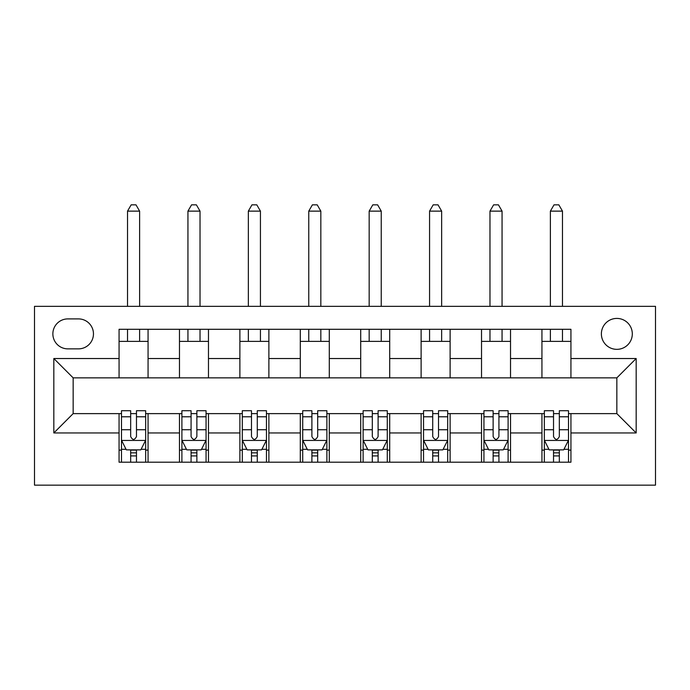 <?xml version="1.0" encoding="UTF-8"?>
<svg xmlns="http://www.w3.org/2000/svg" width="690" height="690" viewBox="0 0 690 690"><rect width="100%" height="100%" fill="white"/><g stroke="black" fill="none" stroke-linecap="round" stroke-linejoin="round"><path stroke-width="1.03" d="M616.843 318.418A15.465 15.465 0 0 0 601.378 333.882A15.465 15.465 0 0 0 616.843 349.347A15.465 15.465 0 0 0 632.307 333.882A15.465 15.465 0 0 0 616.843 318.418M34.5 485.148L655.5 485.148L655.5 306.343L34.5 306.343L34.5 485.148M67.844 348.864L78.479 348.864A14.982 14.982 0 0 0 93.461 333.882A14.982 14.982 0 0 0 78.479 318.901L67.844 318.901A14.982 14.982 0 0 0 52.863 333.882A14.982 14.982 0 0 0 67.844 348.864M119.068 432.958L53.829 432.958L53.829 358.533L119.068 358.533L119.068 377.861L73.157 377.861L73.157 413.621L119.068 413.621L119.068 462.197L570.932 462.197L570.932 413.621L616.843 413.621L616.843 377.861L570.932 377.861L570.932 358.533L636.171 358.533L636.171 432.958L570.932 432.958M570.932 358.533L570.932 329.294L119.068 329.294L119.068 358.533M541.935 329.294L541.935 377.861L570.932 377.861M541.935 377.861L119.068 377.861M119.068 413.621L121.492 413.621M130.669 413.621L136.473 413.621M145.65 413.621L148.065 413.621L148.065 462.197M181.893 413.621L148.065 413.621M191.078 413.621L196.874 413.621M206.06 413.621L208.475 413.621L208.475 462.197M242.302 413.621L208.475 413.621M251.488 413.621L257.284 413.621M266.469 413.621L268.884 413.621L268.884 462.197M302.712 413.621L268.884 413.621M311.897 413.621L317.693 413.621M326.879 413.621L329.294 413.621L329.294 462.197M363.121 413.621L329.294 413.621M372.307 413.621L378.103 413.621M387.288 413.621L389.703 413.621L389.703 462.197M423.531 413.621L389.703 413.621M432.716 413.621L438.512 413.621M447.698 413.621L450.113 413.621L450.113 462.197M483.94 413.621L450.113 413.621M493.126 413.621L498.922 413.621M508.107 413.621L510.522 413.621L510.522 462.197M544.35 413.621L510.522 413.621M553.527 413.621L559.331 413.621M568.508 413.621L570.932 413.621M148.065 329.294L148.065 377.861M119.068 341.378L148.065 341.378M119.068 450.113L121.492 450.113M130.669 450.113L136.473 450.113M145.65 450.113L148.065 450.113M179.478 413.621L179.478 462.197M179.478 329.294L179.478 377.861M208.475 329.294L208.475 377.861M179.478 341.378L208.475 341.378M179.478 450.113L181.893 450.113M191.078 450.113L196.874 450.113M206.06 450.113L208.475 450.113M239.887 413.621L239.887 462.197M239.887 450.113L242.302 450.113M251.488 450.113L257.284 450.113M266.469 450.113L268.884 450.113M239.887 329.294L239.887 377.861M268.884 329.294L268.884 377.861M239.887 341.378L268.884 341.378M300.297 413.621L300.297 462.197M300.297 450.113L302.712 450.113M311.897 450.113L317.693 450.113M326.879 450.113L329.294 450.113M300.297 329.294L300.297 377.861M329.294 329.294L329.294 377.861M300.297 341.378L329.294 341.378M360.706 413.621L360.706 462.197M360.706 450.113L363.121 450.113M372.307 450.113L378.103 450.113M387.288 450.113L389.703 450.113M360.706 329.294L360.706 377.861M389.703 329.294L389.703 377.861M360.706 341.378L389.703 341.378M421.116 413.621L421.116 462.197M421.116 450.113L423.531 450.113M432.716 450.113L438.512 450.113M447.698 450.113L450.113 450.113M421.116 329.294L421.116 377.861M450.113 329.294L450.113 377.861M421.116 341.378L450.113 341.378M481.525 413.621L481.525 462.197M481.525 450.113L483.94 450.113M493.126 450.113L498.922 450.113M508.107 450.113L510.522 450.113M481.525 329.294L481.525 377.861M510.522 329.294L510.522 377.861M481.525 341.378L510.522 341.378M541.935 413.621L541.935 462.197M541.935 450.113L544.35 450.113M553.527 450.113L559.331 450.113M568.508 450.113L570.932 450.113M541.935 341.378L570.932 341.378M73.157 377.861L53.829 358.533M73.157 413.621L53.829 432.958M636.171 358.533L616.843 377.861M636.171 432.958L616.843 413.621M130.669 455.909L136.473 455.909M121.492 416.786L130.669 416.786L130.669 410.723L121.492 410.723L121.492 440.203L126.322 449.871L140.82 449.871L145.65 440.203L145.65 410.723L136.473 410.723L136.473 416.786L145.65 416.786M145.65 440.203L145.65 462.197M121.492 440.203L121.492 462.197M136.473 449.871L136.473 462.197M130.669 462.197L130.669 449.871M130.669 416.786L130.669 436.58C132.601 440.306 134.533 440.306 136.473 436.58L136.473 416.786M139.613 341.378L139.613 329.294M139.613 306.343L139.613 211.131L127.529 211.131L127.529 306.343M127.529 341.378L127.529 329.294M127.529 211.131L131.152 204.852L135.99 204.852L139.613 211.131M191.078 455.909L196.874 455.909M181.893 416.786L191.078 416.786L191.078 410.723L181.893 410.723L181.893 440.203L186.731 449.871L201.23 449.871L206.06 440.203L206.06 410.723L196.874 410.723L196.874 416.786L206.06 416.786M206.06 440.203L206.06 462.197M181.893 440.203L181.893 462.197M196.874 449.871L196.874 462.197M191.078 462.197L191.078 449.871M191.078 416.786L191.078 436.58C193.01 440.306 194.942 440.306 196.874 436.58L196.874 416.786M200.022 341.378L200.022 329.294M200.022 306.343L200.022 211.131L187.939 211.131L187.939 306.343M187.939 341.378L187.939 329.294M187.939 211.131L191.561 204.852L196.391 204.852L200.022 211.131M251.488 455.909L257.284 455.909M242.302 416.786L251.488 416.786L251.488 410.723L242.302 410.723L242.302 440.203L247.141 449.871L261.639 449.871L266.469 440.203L266.469 410.723L257.284 410.723L257.284 416.786L266.469 416.786M266.469 440.203L266.469 462.197M242.302 440.203L242.302 462.197M257.284 449.871L257.284 462.197M251.488 462.197L251.488 449.871M251.488 416.786L251.488 436.58C253.42 440.306 255.352 440.306 257.284 436.58L257.284 416.786M260.432 341.378L260.432 329.294M260.432 306.343L260.432 211.131L248.348 211.131L248.348 306.343M248.348 341.378L248.348 329.294M248.348 211.131L251.971 204.852L256.801 204.852L260.432 211.131M311.897 455.909L317.693 455.909M302.712 416.786L311.897 416.786L311.897 410.723L302.712 410.723L302.712 440.203L307.55 449.871L322.049 449.871L326.879 440.203L326.879 410.723L317.693 410.723L317.693 416.786L326.879 416.786M326.879 440.203L326.879 462.197M302.712 440.203L302.712 462.197M317.693 449.871L317.693 462.197M311.897 462.197L311.897 449.871M311.897 416.786L311.897 436.58C313.829 440.306 315.761 440.306 317.693 436.58L317.693 416.786M320.833 341.378L320.833 329.294M320.833 306.343L320.833 211.131L308.758 211.131L308.758 306.343M308.758 341.378L308.758 329.294M308.758 211.131L312.38 204.852L317.21 204.852L320.833 211.131M372.307 455.909L378.103 455.909M363.121 416.786L372.307 416.786L372.307 410.723L363.121 410.723L363.121 440.203L367.951 449.871L382.45 449.871L387.288 440.203L387.288 410.723L378.103 410.723L378.103 416.786L387.288 416.786M387.288 440.203L387.288 462.197M363.121 440.203L363.121 462.197M378.103 449.871L378.103 462.197M372.307 462.197L372.307 449.871M372.307 416.786L372.307 436.58C374.239 440.306 376.171 440.306 378.103 436.58L378.103 416.786M381.242 341.378L381.242 329.294M381.242 306.343L381.242 211.131L369.167 211.131L369.167 306.343M369.167 341.378L369.167 329.294M369.167 211.131L372.79 204.852L377.62 204.852L381.242 211.131M432.716 455.909L438.512 455.909M423.531 416.786L432.716 416.786L432.716 410.723L423.531 410.723L423.531 440.203L428.361 449.871L442.859 449.871L447.698 440.203L447.698 410.723L438.512 410.723L438.512 416.786L447.698 416.786M447.698 440.203L447.698 462.197M423.531 440.203L423.531 462.197M438.512 449.871L438.512 462.197M432.716 462.197L432.716 449.871M432.716 416.786L432.716 436.58C434.64 440.306 436.58 440.306 438.512 436.58L438.512 416.786M441.652 341.378L441.652 329.294M441.652 306.343L441.652 211.131L429.568 211.131L429.568 306.343M429.568 341.378L429.568 329.294M429.568 211.131L433.199 204.852L438.029 204.852L441.652 211.131M493.126 455.909L498.922 455.909M483.94 416.786L493.126 416.786L493.126 410.723L483.94 410.723L483.94 440.203L488.77 449.871L503.269 449.871L508.107 440.203L508.107 410.723L498.922 410.723L498.922 416.786L508.107 416.786M508.107 440.203L508.107 462.197M483.94 440.203L483.94 462.197M498.922 449.871L498.922 462.197M493.126 462.197L493.126 449.871M493.126 416.786L493.126 436.58C495.049 440.306 496.981 440.306 498.922 436.58L498.922 416.786M502.061 341.378L502.061 329.294M502.061 306.343L502.061 211.131L489.978 211.131L489.978 306.343M489.978 341.378L489.978 329.294M489.978 211.131L493.609 204.852L498.439 204.852L502.061 211.131M553.527 455.909L559.331 455.909M544.35 416.786L553.527 416.786L553.527 410.723L544.35 410.723L544.35 440.203L549.18 449.871L563.678 449.871L568.508 440.203L568.508 410.723L559.331 410.723L559.331 416.786L568.508 416.786M568.508 440.203L568.508 462.197M544.35 440.203L544.35 462.197M559.331 449.871L559.331 462.197M553.527 462.197L553.527 449.871M553.527 416.786L553.527 436.58C555.459 440.306 557.391 440.306 559.331 436.58L559.331 416.786M562.471 341.378L562.471 329.294M562.471 306.343L562.471 211.131L550.387 211.131L550.387 306.343M550.387 341.378L550.387 329.294M550.387 211.131L554.01 204.852L558.848 204.852L562.471 211.131M179.478 432.958L148.065 432.958M179.478 358.533L148.065 358.533M239.887 358.533L208.475 358.533M239.887 432.958L208.475 432.958M300.297 358.533L268.884 358.533M300.297 432.958L268.884 432.958M360.706 358.533L329.294 358.533M360.706 432.958L329.294 432.958M421.116 358.533L389.703 358.533M421.116 432.958L389.703 432.958M481.525 358.533L450.113 358.533M481.525 432.958L450.113 432.958M541.935 358.533L510.522 358.533M541.935 432.958L510.522 432.958M121.613 440.444L145.53 440.444M145.65 449.293L141.105 449.293M126.029 449.293L121.492 449.293M136.473 429.741L145.65 429.741M121.492 429.741L130.669 429.741M130.669 452.838L136.473 452.838M182.022 440.444L205.939 440.444M206.06 449.293L201.514 449.293M186.438 449.293L181.893 449.293M196.874 429.741L206.06 429.741M181.893 429.741L191.078 429.741M191.078 452.838L196.874 452.838M242.423 440.444L266.349 440.444M266.469 449.293L261.924 449.293M246.847 449.293L242.302 449.293M257.284 429.741L266.469 429.741M242.302 429.741L251.488 429.741M251.488 452.838L257.284 452.838M302.832 440.444L326.758 440.444M326.879 449.293L322.334 449.293M307.257 449.293L302.712 449.293M317.693 429.741L326.879 429.741M302.712 429.741L311.897 429.741M311.897 452.838L317.693 452.838M363.242 440.444L387.168 440.444M387.288 449.293L382.743 449.293M367.666 449.293L363.121 449.293M378.103 429.741L387.288 429.741M363.121 429.741L372.307 429.741M372.307 452.838L378.103 452.838M423.651 440.444L447.577 440.444M447.698 449.293L443.152 449.293M428.076 449.293L423.531 449.293M438.512 429.741L447.698 429.741M423.531 429.741L432.716 429.741M432.716 452.838L438.512 452.838M484.061 440.444L507.978 440.444M508.107 449.293L503.562 449.293M488.486 449.293L483.94 449.293M498.922 429.741L508.107 429.741M483.94 429.741L493.126 429.741M493.126 452.838L498.922 452.838M544.47 440.444L568.388 440.444M568.508 449.293L563.971 449.293M548.895 449.293L544.35 449.293M559.331 429.741L568.508 429.741M544.35 429.741L553.527 429.741M553.527 452.838L559.331 452.838"/></g></svg>
